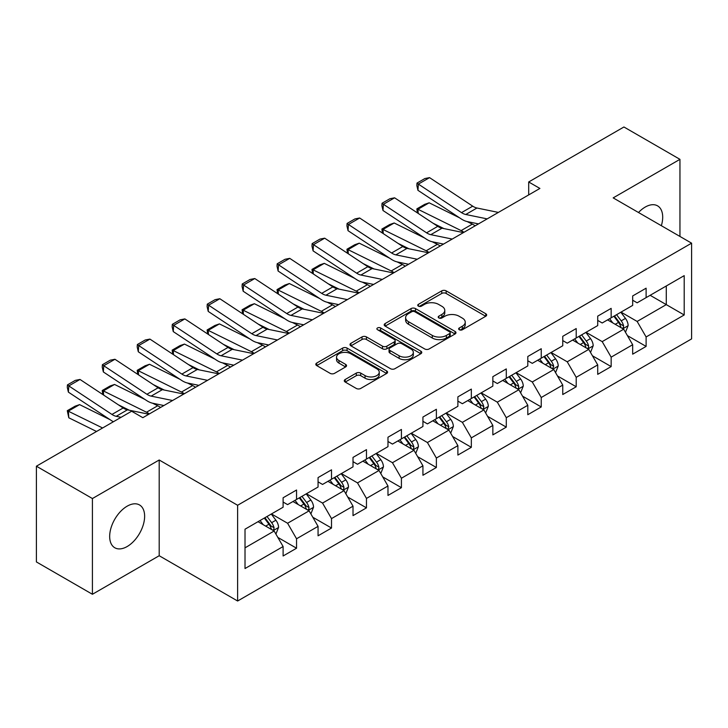 <?xml version="1.0" encoding="UTF-8"?>
<svg xmlns="http://www.w3.org/2000/svg" width="728" height="728" viewBox="0 0 728 728"><rect width="100%" height="100%" fill="white"/><g stroke="black" fill="none" stroke-linecap="round" stroke-linejoin="round"><path stroke-width="1.09" d="M459.295 329.757A2.175 1.256 0 0 0 462.371 329.757L485.74 316.261A3.112 1.793 0 0 0 486.659 314.996A3.112 1.793 0 0 0 485.74 313.723L446.155 290.863A3.112 1.793 0 0 0 441.75 290.863L418.382 304.359A2.175 1.256 0 0 0 417.745 305.25A2.175 1.256 0 0 0 418.382 306.133A2.175 1.256 0 0 0 421.466 306.133L424.488 304.386A9.955 5.751 0 0 1 438.565 304.386L441.869 306.297A9.955 5.751 0 0 1 444.781 310.356A9.955 5.751 0 0 1 441.869 314.423L438.838 316.17A2.175 1.256 0 0 0 438.201 317.053A2.175 1.256 0 0 0 438.838 317.945A2.175 1.256 0 0 0 441.923 317.945L444.945 316.198A9.955 5.751 0 0 1 459.022 316.198L462.316 318.1A9.955 5.751 0 0 1 465.238 322.167A9.955 5.751 0 0 1 462.316 326.226L459.295 327.973A2.175 1.256 0 0 0 458.658 328.865A2.175 1.256 0 0 0 459.295 329.757L459.295 327.973M127.154 546.537A24.716 14.269 120 0 0 143.298 524.761A24.716 14.269 120 0 0 139.512 504.95A24.716 14.269 120 0 0 127.154 506.178A24.716 14.269 120 0 0 111.002 527.955A24.716 14.269 120 0 0 114.797 547.765A24.716 14.269 120 0 0 127.154 546.537M661.352 225.707A24.716 14.269 120 0 0 657.575 205.851A24.716 14.269 120 0 0 645.217 207.071A24.716 14.269 120 0 0 638.492 212.512M345.199 379.497A3.112 1.793 0 0 0 344.289 380.771A3.112 1.793 0 0 0 345.199 382.036L356.301 388.452A3.112 1.793 0 0 0 360.706 388.452L386.659 373.464A3.112 1.793 0 0 0 387.569 372.199A3.112 1.793 0 0 0 386.659 370.925L347.065 348.075A3.112 1.793 0 0 0 342.67 348.075L316.716 363.054A3.112 1.793 0 0 0 315.806 364.328A3.112 1.793 0 0 0 316.716 365.593L330.13 373.346A3.112 1.793 0 0 0 334.534 373.346L345.636 366.93A3.112 1.793 0 0 0 346.546 365.656A3.112 1.793 0 0 0 345.636 364.391L338.984 360.551A8.317 4.805 0 0 1 336.545 357.148A8.317 4.805 0 0 1 341.687 352.716A8.317 4.805 0 0 1 350.75 353.753L376.813 368.805A8.317 4.805 0 0 1 379.252 372.199A8.317 4.805 0 0 1 374.119 376.64A8.317 4.805 0 0 1 365.046 375.593L360.706 373.091A3.112 1.793 0 0 0 356.301 373.091L345.199 379.497L345.199 382.036M159.195 459.996L92.42 498.544L36.4 466.202L36.4 561.934L92.42 594.275L159.195 555.728L237.619 601.01L237.619 505.268L159.195 459.996L159.195 555.728M679.952 236.445L679.952 159.341L613.176 197.889L691.6 243.17L237.619 505.268M679.952 159.341L623.932 126.991L528.692 181.973L528.692 194.913M36.4 466.202L131.632 411.22L142.834 417.69L539.903 188.443L528.692 181.973M424.706 348.958A3.112 1.793 0 0 0 429.111 348.958L455.064 333.979A3.112 1.793 0 0 0 455.974 332.705A3.112 1.793 0 0 0 455.064 331.44L415.47 308.581A3.112 1.793 0 0 0 411.074 308.581L385.121 323.56A3.112 1.793 0 0 0 384.211 324.834A3.112 1.793 0 0 0 385.121 326.108L424.706 348.958M378.396 330.221A2.175 1.256 0 0 1 380.608 330.53L380.608 327.946L420.857 351.178A3.112 1.793 0 0 1 421.767 352.452A3.112 1.793 0 0 1 420.857 353.726L394.904 368.705A3.112 1.793 0 0 1 390.508 368.705L350.914 345.846L350.914 343.307A3.112 1.793 0 0 0 350.004 344.581A3.112 1.793 0 0 0 350.914 345.846M350.914 343.307L362.025 336.9A3.112 1.793 0 0 1 366.421 336.9L382.482 346.164A3.112 1.793 0 0 0 386.877 346.164L394.248 341.914A3.112 1.793 0 0 0 395.158 340.64A3.112 1.793 0 0 0 394.248 339.375L377.532 329.72A2.175 1.256 0 0 1 376.895 328.838A2.175 1.256 0 0 1 378.232 327.673A2.175 1.256 0 0 1 380.608 327.946M237.619 601.01L691.6 338.902L691.6 243.17M277.841 537.419L296.551 548.22L296.551 538.775L318.063 526.362L318.063 535.799L331.513 528.037L331.513 518.6L353.016 506.178L353.016 515.624L366.466 507.862L366.466 498.416L387.979 485.995L387.979 495.44L401.419 487.678L401.419 478.232L422.932 465.811L422.932 475.257L436.372 467.494L436.372 458.049L457.885 445.636L457.885 455.073L471.335 447.311L471.335 437.874L492.847 425.452L492.847 434.898L506.288 427.136L506.288 417.69L527.8 405.269L527.8 414.714L541.241 406.952L541.241 397.506L562.753 385.085L562.753 394.531L576.203 386.768L576.203 377.322L597.715 364.91L597.715 374.347L611.156 366.584L611.156 357.148L632.668 344.726L632.668 354.172L646.109 346.41L646.109 336.964L684.202 314.969L684.202 275.639L666.275 285.986M296.551 548.22L283.11 555.983L283.11 546.537L245.018 568.532L245.018 529.201L283.11 507.216L283.11 497.77L296.551 490.008L296.551 499.454L318.063 487.032L318.063 477.586L331.513 469.824L331.513 479.27L353.016 466.848L353.016 457.402L366.466 449.64L366.466 459.086L387.979 446.664L387.979 437.219L401.419 429.456L401.419 438.902L422.932 426.49L422.932 417.044L436.372 409.282L436.372 418.727L457.885 406.306L457.885 396.86L471.335 389.098L471.335 398.544L492.847 386.122L492.847 376.676L506.288 368.914L506.288 378.36L527.8 365.938L527.8 356.493L541.241 348.73L541.241 358.176L562.753 345.755L562.753 336.318L576.203 328.555L576.203 337.992L597.715 325.58L597.715 316.134L611.156 308.372L611.156 317.817L632.668 305.396L632.668 295.95L646.109 288.188L646.109 297.634L684.202 275.639M292.965 501.519L309.1 510.838L287.587 523.25L271.453 513.941M283.11 502.038L287.587 504.622L296.551 499.454M287.587 523.25L296.551 538.775M309.1 510.838L318.063 526.362M327.928 481.335L344.053 490.654L322.55 503.075L306.415 493.757M318.063 481.854L322.55 484.439L331.513 479.27M322.55 503.075L331.513 518.6M344.053 490.654L353.016 506.178M362.881 461.161L379.015 470.47L357.503 482.892L341.368 473.573M353.016 461.67L357.503 464.264L366.466 459.086M357.503 482.892L366.466 498.416M379.015 470.47L387.979 485.995M397.834 440.977L413.968 450.286L392.456 462.708L376.321 453.398M387.979 441.496L392.456 444.08L401.419 438.902M392.456 462.708L401.419 478.232M413.968 450.286L422.932 465.811M432.787 420.793L448.921 430.111L427.418 442.524L411.284 433.215M422.932 421.312L427.418 423.896L436.372 418.727M427.418 442.524L436.372 458.049M448.921 430.111L457.885 445.636M467.749 400.609L483.883 409.928L462.371 422.349L446.237 413.031M457.885 401.128L462.371 403.712L471.335 398.544M462.371 422.349L471.335 437.874M483.883 409.928L492.847 425.452M502.702 380.425L518.837 389.744L497.324 402.165L481.19 392.847M492.847 380.944L497.324 383.538L506.288 378.36M497.324 402.165L506.288 417.69M518.837 389.744L527.8 405.269M537.655 360.251L553.79 369.56L532.277 381.982L516.152 372.663M527.8 360.769L532.277 363.354L541.241 358.176M532.277 381.982L541.241 397.506M553.79 369.56L562.753 385.085M572.618 340.067L588.752 349.385L567.239 361.798L551.105 352.489M562.753 340.586L567.239 343.17L576.203 337.992M567.239 361.798L576.203 377.322M588.752 349.385L597.715 364.91M607.571 319.883L623.705 329.202L602.192 341.623L586.058 332.305M597.715 320.402L602.192 322.986L611.156 317.817M602.192 341.623L611.156 357.148M623.705 329.202L632.668 344.726M650.15 295.304L666.284 304.623L637.146 321.439L621.011 312.121M632.668 300.218L637.146 302.812L646.109 297.634M637.146 321.439L646.109 336.964M666.284 285.986L666.284 304.623L684.202 314.969M92.42 498.544L92.42 594.275M245.018 547.838L274.147 531.012L258.012 521.703M274.147 531.012L283.11 546.537M627.4 335.608L646.109 346.41M592.446 355.783L611.156 366.584M557.493 375.966L576.203 386.768M522.531 396.15L541.241 406.952M487.578 416.334L506.288 427.136M452.625 436.509L471.335 447.311M417.663 456.693L436.372 467.494M382.71 476.876L401.419 487.678M347.757 497.06L366.466 507.862M312.794 517.235L331.513 528.037M460.169 330.057L462.316 328.819A9.955 5.751 0 0 0 465.238 324.752L465.238 322.167M444.781 310.356L444.781 312.949A9.955 5.751 0 0 1 441.869 317.008L439.712 318.254M485.703 316.289L446.155 293.457A3.112 1.793 0 0 0 441.75 293.457L419.255 306.442M455.018 333.997L415.47 311.165A3.112 1.793 0 0 0 411.074 311.165L385.158 326.126M449.567 333.597A2.175 1.256 0 0 0 450.204 332.705A2.175 1.256 0 0 0 449.567 331.813L414.814 311.757A2.175 1.256 0 0 0 411.73 311.757L408.545 313.595A9.955 5.751 0 0 0 405.623 317.663A9.955 5.751 0 0 0 408.545 321.721L432.296 335.435A9.955 5.751 0 0 0 446.373 335.435L449.567 333.597L449.567 336.181A2.175 1.256 0 0 0 450.204 335.289L450.204 332.705M405.623 317.663L405.623 320.247A9.955 5.751 0 0 0 408.545 324.306L408.545 321.721M449.567 336.181L446.373 338.019A9.955 5.751 0 0 1 432.296 338.019L408.545 324.306M350.96 345.873L362.025 339.485L362.025 336.9M395.158 340.64L395.158 343.234A3.112 1.793 0 0 1 394.248 344.499L386.877 348.757A3.112 1.793 0 0 1 382.482 348.757L366.421 339.485A3.112 1.793 0 0 0 362.025 339.485M380.608 330.53L420.82 353.744M399.144 355.783A8.317 4.805 0 0 0 408.208 356.829A8.317 4.805 0 0 0 413.34 352.388A8.317 4.805 0 0 0 410.911 348.994L401.729 343.689A3.112 1.793 0 0 0 397.324 343.689L389.953 347.948A3.112 1.793 0 0 0 389.043 349.213A3.112 1.793 0 0 0 389.953 350.486L399.144 355.783L399.144 358.376A8.317 4.805 0 0 0 408.208 359.414A8.317 4.805 0 0 0 413.34 354.973L413.34 352.388M389.043 349.213L389.043 351.806A3.112 1.793 0 0 0 389.953 353.071L389.953 350.486M399.144 358.376L389.953 353.071M379.252 372.199L379.252 374.784A8.317 4.805 0 0 1 374.119 379.224A8.317 4.805 0 0 1 365.046 378.187L360.706 375.675A3.112 1.793 0 0 0 356.301 375.675L345.236 382.064M336.545 357.148L336.545 359.741A8.317 4.805 0 0 0 338.984 363.136L338.984 360.551M345.6 366.948L338.984 363.136M386.614 373.491L347.065 350.659A3.112 1.793 0 0 0 342.67 350.659L316.753 365.62M625.479 332.268L628.137 325.553A8.399 4.85 -120 0 0 625.461 318.4L620.838 312.23M417.417 212.894L416.844 208.881L424.688 204.35L429.156 202.812L459.577 217.836M467.13 221.558L472.317 224.124A23.769 13.723 60 0 1 475.175 225.817M612.776 322.886L609.636 318.691M429.156 202.812L417.954 209.273L461.115 230.594A23.769 13.723 60 0 1 463.973 232.287M416.844 208.881L417.954 209.273L418.2 213.413M443.944 228.601L433.005 223.196M622.404 328.446L623.423 327.373L623.605 325.907A8.399 4.85 -120 0 0 621.202 320.857L616.58 314.687M614.478 315.897L619.61 322.75A4.277 2.466 60 0 1 620.383 324.051L623.605 325.907M613.886 316.234L618.518 322.413A8.399 4.85 60 0 1 620.92 327.464M487.178 218.882L465.765 214.487A15.843 9.146 60 0 1 461.516 212.631L418.354 184.102L417.954 190.327L461.115 218.846A23.769 13.723 -120 0 0 467.485 221.64L478.496 223.896M498.38 212.412L476.967 208.017A15.843 9.146 60 0 1 472.718 206.161L429.556 177.632L418.354 184.102L417.007 183.083L424.852 178.551L429.556 177.632M417.954 190.327L416.844 185.567L417.007 183.083M590.517 352.452L593.184 345.736A8.399 4.85 -120 0 0 590.508 338.584L585.876 332.405M382.464 233.078L381.891 229.056L389.735 224.533L394.194 222.986L424.624 238.011M432.177 241.741L437.364 244.308A23.769 13.723 60 0 1 440.213 246M577.814 343.07L574.674 338.875M394.194 222.986L382.992 229.457L426.153 250.778A23.769 13.723 60 0 1 429.01 252.461M381.891 229.056L382.992 229.457L383.246 233.597M408.99 248.785L398.052 243.38M587.451 348.63L588.47 347.556L588.652 346.091A8.399 4.85 -120 0 0 586.249 341.041L581.626 334.862M579.515 336.081L584.648 342.934A4.277 2.466 60 0 1 585.43 344.226L588.652 346.091M578.933 336.418L583.556 342.597A8.399 4.85 60 0 1 585.958 347.647M555.564 372.627L558.23 365.911A8.399 4.85 -120 0 0 555.546 358.767L550.923 352.589M347.511 253.262L346.938 249.24L354.782 244.717L359.241 243.17L389.662 258.194M397.215 261.925L402.402 264.482A23.769 13.723 60 0 1 405.259 266.175M542.861 363.254L539.721 359.059M359.241 243.17L348.039 249.64L391.2 270.952A23.769 13.723 60 0 1 394.057 272.645M346.938 249.24L348.039 249.64L348.284 253.772M374.037 268.96L363.099 263.563M552.497 368.814L553.699 366.275A8.399 4.85 -120 0 0 551.287 361.224L546.664 355.046M544.562 356.265L549.695 363.108A4.277 2.466 60 0 1 550.468 364.409L553.699 366.275M543.98 356.602L548.603 362.772A8.399 4.85 60 0 1 551.005 367.822M452.224 239.066L430.803 234.671A15.843 9.146 60 0 1 426.562 232.814L383.401 204.286L382.992 210.501L426.153 239.03A23.769 13.723 -120 0 0 432.523 241.823L443.534 244.08M463.427 232.596L442.014 228.201A15.843 9.146 60 0 1 437.765 226.344L394.603 197.816L383.401 204.286L382.054 203.258L389.899 198.735L394.603 197.816M382.992 210.501L381.891 205.751L382.054 203.258M417.271 259.25L395.85 254.855A15.843 9.146 60 0 1 391.6 252.989L348.439 224.47L348.039 230.685L391.2 259.214A23.769 13.723 -120 0 0 397.57 261.998L408.581 264.264M428.474 252.78L407.052 248.385A15.843 9.146 60 0 1 402.811 246.528L359.65 218L348.439 224.47L347.092 223.441L354.936 218.919L359.65 218M348.039 230.685L346.938 225.935L347.092 223.441M520.611 392.811L523.268 386.095A8.399 4.85 -120 0 0 520.593 378.942L515.97 372.772M312.549 273.437L311.975 269.424L319.82 264.892L324.288 263.354L354.709 278.378M362.262 282.109L367.449 284.666A23.769 13.723 60 0 1 370.306 286.359M507.907 383.438L504.768 379.243M324.288 263.354L313.086 269.824L356.247 291.136A23.769 13.723 60 0 1 359.104 292.829M311.975 269.424L313.086 269.824L313.331 273.956M339.075 289.143L328.137 283.747M517.535 388.998L518.554 387.915L518.736 386.45A8.399 4.85 -120 0 0 516.334 381.399L511.711 375.229M509.609 376.44L514.741 383.292A4.277 2.466 60 0 1 515.515 384.593L518.736 386.45M509.018 376.786L513.65 382.955A8.399 4.85 60 0 1 516.052 388.006M485.649 412.994L488.315 406.279A8.399 4.85 -120 0 0 485.64 399.126L481.008 392.956M277.596 293.621L277.022 289.608L284.866 285.076L289.334 283.538L319.756 298.562M327.309 302.284L332.496 304.85A23.769 13.723 60 0 1 335.353 306.543M472.954 403.612L469.806 399.417M289.334 283.538L278.123 290.008L321.285 311.32A23.769 13.723 60 0 1 324.142 313.013M277.022 289.608L278.123 290.008L278.378 294.139M304.122 309.327L293.184 303.922M482.582 409.172L483.601 408.099L483.783 406.634A8.399 4.85 -120 0 0 481.381 401.583L476.758 395.413M474.647 396.624L479.779 403.476A4.277 2.466 60 0 1 480.562 404.777L483.783 406.634M474.065 396.96L478.687 403.139A8.399 4.85 60 0 1 481.099 408.19M450.696 433.178L453.362 426.462A8.399 4.85 -120 0 0 450.678 419.31L446.055 413.131M242.642 313.804L242.069 309.782L249.913 305.26L254.372 303.713L284.794 318.737M292.347 322.468L297.534 325.034A23.769 13.723 60 0 1 300.391 326.726M437.992 423.796L434.853 419.601M254.372 303.713L243.17 310.183L286.332 331.504A23.769 13.723 60 0 1 289.189 333.187M242.069 309.782L243.17 310.183L243.416 314.323M269.169 329.511L258.231 324.106M447.629 429.356L448.83 426.817A8.399 4.85 -120 0 0 446.428 421.767L441.796 415.597M439.694 416.807L444.826 423.66A4.277 2.466 60 0 1 445.6 424.952L448.83 426.817M439.111 417.144L443.734 423.323A8.399 4.85 60 0 1 446.137 428.373M382.309 279.425L360.897 275.038A15.843 9.146 60 0 1 356.647 273.173L313.486 244.654L313.086 250.869L356.247 279.388A23.769 13.723 -120 0 0 362.617 282.182L373.628 284.439M393.511 272.964L372.099 268.568A15.843 9.146 60 0 1 367.849 266.703L324.688 238.183L313.486 244.654L312.139 243.625L319.983 239.093L324.688 238.183M313.086 250.869L311.975 246.109L312.139 243.625M347.356 299.608L325.935 295.213A15.843 9.146 60 0 1 321.694 293.357L278.533 264.828L278.123 271.053L321.285 299.572A23.769 13.723 -120 0 0 327.655 302.366L338.666 304.623M358.558 293.138L337.146 288.752A15.843 9.146 60 0 1 332.896 286.887L289.735 258.358L278.533 264.828L277.186 263.809L285.03 259.277L289.735 258.358M278.123 271.053L277.022 266.293L277.186 263.809M312.403 319.792L290.982 315.397A15.843 9.146 60 0 1 286.741 313.541L243.571 285.012L243.17 291.227L286.332 319.756A23.769 13.723 -120 0 0 292.702 322.55L303.713 324.806M323.605 313.322L302.184 308.927A15.843 9.146 60 0 1 297.943 307.07L254.782 278.542L243.571 285.012L242.233 283.984L250.068 279.461L254.782 278.542M243.17 291.227L242.069 286.477L242.233 283.984M415.743 453.353L418.409 446.637A8.399 4.85 -120 0 0 415.724 439.494L411.102 433.315M207.68 333.988L207.107 329.966L214.951 325.443L219.419 323.896L249.841 338.92M257.394 342.651L262.581 345.218A23.769 13.723 60 0 1 265.438 346.901M403.039 443.98L399.899 439.785M219.419 323.896L208.217 330.366L251.378 351.679A23.769 13.723 60 0 1 254.236 353.371M207.107 329.966L208.217 330.366L208.463 334.507M234.207 349.686L223.268 344.289M412.667 449.54L413.686 448.466L413.868 447.001A8.399 4.85 -120 0 0 411.466 441.951L406.843 435.772M404.741 436.991L409.873 443.834A4.277 2.466 60 0 1 410.647 445.136L413.868 447.001M404.158 437.328L408.781 443.498A8.399 4.85 60 0 1 411.184 448.548M277.441 339.976L256.029 335.581A15.843 9.146 60 0 1 251.779 333.715L208.618 305.196L208.217 311.411L251.378 339.94A23.769 13.723 -120 0 0 257.748 342.724L268.759 344.99M288.652 333.506L267.231 329.111A15.843 9.146 60 0 1 262.981 327.254L219.82 298.726L208.618 305.196L207.271 304.168L215.115 299.645L219.82 298.726M208.217 311.411L207.107 306.661L207.271 304.168M380.78 473.537L383.447 466.821A8.399 4.85 -120 0 0 380.771 459.668L376.149 453.499M172.727 354.172L172.154 350.15L179.998 345.618L184.466 344.08L214.887 359.104M222.44 362.835L227.627 365.392A23.769 13.723 60 0 1 230.485 367.085M368.086 464.164L364.937 459.969M184.466 344.08L173.255 350.55L216.425 371.862A23.769 13.723 60 0 1 219.274 373.555M172.154 350.15L173.255 350.55L173.51 354.682M199.254 369.87L188.315 364.473M377.714 469.724L378.733 468.65L378.915 467.185A8.399 4.85 -120 0 0 376.512 462.125L371.89 455.956M369.779 457.175L374.911 464.018A4.277 2.466 60 0 1 375.694 465.319L378.915 467.185M369.196 457.512L373.819 463.681A8.399 4.85 60 0 1 376.23 468.732M242.488 360.151L221.066 355.764A15.843 9.146 60 0 1 216.826 353.899L173.664 325.38L173.255 331.595L216.425 360.114A23.769 13.723 -120 0 0 222.786 362.908L233.806 365.165M253.69 353.69L232.278 349.294A15.843 9.146 60 0 1 228.028 347.429L184.867 318.909L173.664 325.38L172.318 324.351L180.162 319.82L184.867 318.909M173.255 331.595L172.154 326.836L172.318 324.351M345.827 493.72L348.494 487.005A8.399 4.85 -120 0 0 345.809 479.852L341.186 473.682M137.774 374.347L137.201 370.334L145.045 365.802L149.504 364.264L179.925 379.288M187.478 383.019L192.665 385.576A23.769 13.723 60 0 1 195.523 387.269M333.124 484.338L329.984 480.152M149.504 364.264L138.302 370.734L181.463 392.046A23.769 13.723 60 0 1 184.321 393.739M137.201 370.334L138.302 370.734L138.557 374.865M164.301 390.053L153.362 384.648M342.761 489.899L343.78 488.825L343.962 487.36A8.399 4.85 -120 0 0 341.559 482.309L336.928 476.139M334.825 477.35L339.958 484.202A4.277 2.466 60 0 1 340.731 485.503L343.962 487.36M334.243 477.686L338.866 483.865A8.399 4.85 60 0 1 341.268 488.916M207.535 380.334L186.113 375.939A15.843 9.146 60 0 1 181.873 374.083L138.702 345.554L138.302 351.779L181.463 380.298A23.769 13.723 -120 0 0 187.833 383.092L198.844 385.349M218.737 373.864L197.315 369.478A15.843 9.146 60 0 1 193.075 367.613L149.913 339.093L138.702 345.554L137.364 344.535L145.2 340.003L149.913 339.093M138.302 351.779L137.201 347.019L137.364 344.535M310.874 513.904L313.541 507.189A8.399 4.85 -120 0 0 310.856 500.036L306.233 493.857M102.812 394.531L102.239 390.508L110.083 385.986L114.551 384.448L144.972 399.463M152.525 403.194L157.712 405.76A23.769 13.723 60 0 1 160.57 407.452M298.171 504.522L295.031 500.327M114.551 384.448L103.349 390.909L146.51 412.23A23.769 13.723 60 0 1 149.367 413.923M102.239 390.508L103.349 390.909L103.594 395.049M129.338 410.237L118.4 404.832M307.798 510.082L308.818 509.009L309 507.543A8.399 4.85 -120 0 0 306.597 502.493L301.974 496.323M299.872 497.533L305.005 504.386A4.277 2.466 60 0 1 305.778 505.678L309 507.543M299.29 497.87L303.913 504.049A8.399 4.85 60 0 1 306.315 509.1M172.572 400.518L151.16 396.123A15.843 9.146 60 0 1 146.91 394.267L103.749 365.738L103.349 371.953L146.51 400.482A23.769 13.723 -120 0 0 152.88 403.276L163.891 405.532M183.784 394.048L162.362 389.653A15.843 9.146 60 0 1 158.113 387.796L114.951 359.268L103.749 365.738L102.402 364.71L110.247 360.187L114.951 359.268M103.349 371.953L102.239 367.203L102.402 364.71M275.912 534.079L278.578 527.363A8.399 4.85 -120 0 0 275.903 520.22L271.28 514.041M79.598 404.622L68.387 411.093L68.796 417.781L67.285 410.692L75.13 406.169L79.598 404.622L110.019 419.647M263.218 524.706L260.069 520.511M67.285 410.692L102.593 427.982M96.542 431.476L68.796 417.781M272.845 530.266L273.865 529.192L274.046 527.727A8.399 4.85 -120 0 0 271.644 522.677L267.021 516.498M264.919 517.717L270.043 524.56A4.277 2.466 60 0 1 270.825 525.862L274.046 527.727M264.328 518.054L268.951 524.224A8.399 4.85 60 0 1 271.362 529.274M121.085 417.308L116.207 416.307A15.843 9.146 60 0 1 111.957 414.441L68.796 385.922L68.387 392.137L111.557 420.666A23.769 13.723 -120 0 0 113.377 421.758M148.821 414.232L127.409 409.837A15.843 9.146 60 0 1 123.159 407.98L79.998 379.452L68.796 385.922L67.449 384.894L75.293 380.371L79.998 379.452M68.387 392.137L67.285 387.387L67.449 384.894M462.316 328.819L462.316 326.226M438.838 317.945L438.838 316.17M441.869 317.008L441.869 314.423M418.382 306.133L418.382 304.359M441.75 293.457L441.75 290.863M446.155 293.457L446.155 290.863M485.74 316.261L485.74 313.723M385.121 326.108L385.121 323.56M411.074 311.165L411.074 308.581M415.47 311.165L415.47 308.581M455.064 333.979L455.064 331.44M432.296 338.019L432.296 335.435M446.373 338.019L446.373 335.435M366.421 339.485L366.421 336.9M382.482 348.757L382.482 346.164M386.877 348.757L386.877 346.164M394.248 344.499L394.248 341.914M420.857 353.726L420.857 351.178M356.301 375.675L356.301 373.091M360.706 375.675L360.706 373.091M365.046 378.187L365.046 375.593M345.636 366.93L345.636 364.391M316.716 365.593L316.716 363.054M342.67 350.659L342.67 348.075M347.065 350.659L347.065 348.075M386.659 373.464L386.659 370.925M622.877 328.719L628.082 325.716M621.202 320.857L625.461 318.4M615.233 324.306L618.518 322.413M472.317 224.124L461.115 230.594M465.765 214.487L476.967 208.017M461.516 212.631L472.718 206.161M587.924 348.903L593.129 345.891M586.249 341.041L590.508 338.584M580.271 344.49L583.556 342.597M437.364 244.308L426.153 250.778M552.962 369.087L558.176 366.075M551.287 361.224L555.546 358.767M545.317 364.673L548.603 362.772M402.402 264.482L391.2 270.952M430.803 234.671L442.014 228.201M426.562 232.814L437.765 226.344M395.85 254.855L407.052 248.385M391.6 252.989L402.811 246.528M518.008 389.262L523.214 386.259M516.334 381.399L520.593 378.942M510.364 384.848L513.65 382.955M367.449 284.666L356.247 291.136M483.055 409.445L488.26 406.442M481.381 401.583L485.64 399.126M475.402 405.032L478.687 403.139M332.496 304.85L321.285 311.32M448.093 429.629L453.307 426.617M446.428 421.767L450.678 419.31M440.449 425.216L443.734 423.323M297.534 325.034L286.332 331.504M360.897 275.038L372.099 268.568M356.647 273.173L367.849 266.703M325.935 295.213L337.146 288.752M321.694 293.357L332.896 286.887M290.982 315.397L302.184 308.927M286.741 313.541L297.943 307.07M413.14 449.813L418.354 446.801M411.466 441.951L415.724 439.494M405.496 445.399L408.781 443.498M262.581 345.218L251.378 351.679M256.029 335.581L267.231 329.111M251.779 333.715L262.981 327.254M378.187 469.997L383.392 466.985M376.512 462.125L380.771 459.668M370.543 465.574L373.819 463.681M227.627 365.392L216.425 371.862M221.066 355.764L232.278 349.294M216.826 353.899L228.028 347.429M343.225 490.171L348.439 487.169M341.559 482.309L345.809 479.852M335.581 485.758L338.866 483.865M192.665 385.576L181.463 392.046M186.113 375.939L197.315 369.478M181.873 374.083L193.075 367.613M308.272 510.355L313.486 507.352M306.597 502.493L310.856 500.036M300.628 505.942L303.913 504.049M157.712 405.76L146.51 412.23M151.16 396.123L162.362 389.653M146.91 394.267L158.113 387.796M273.319 530.539L278.524 527.527M271.644 522.677L275.903 520.22M265.675 526.126L268.951 524.224M116.207 416.307L127.409 409.837M111.957 414.441L123.159 407.98"/></g></svg>
